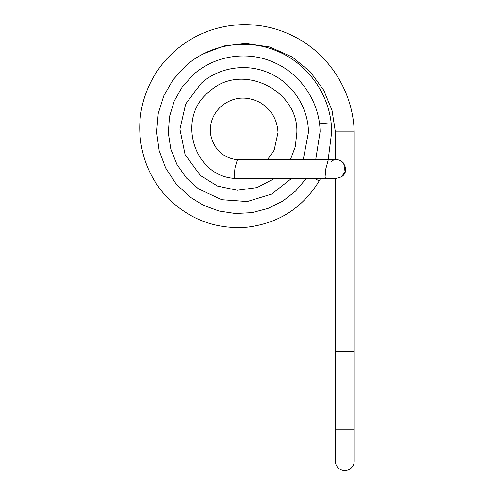 <?xml version="1.0" encoding="UTF-8"?>
<svg xmlns="http://www.w3.org/2000/svg" width="494" height="494" viewBox="0 0 494 494"><rect width="100%" height="100%" fill="white"/><g stroke="black" fill="none" stroke-linecap="round" stroke-linejoin="round"><path stroke-width="0.74" d="M335.364 159.809L335.364 131.861L354.179 131.861L354.179 351.388L335.364 351.388L335.364 461.155A9.411 9.411 0 0 0 344.769 470.56A9.411 9.411 0 0 0 354.179 461.155A9.411 9.411 0 0 1 344.769 470.56A9.411 9.411 0 0 1 335.364 461.155M335.364 351.388L335.364 178.414M267.359 159.809L274.133 150.25L278.005 132.559C277.264 119.363 271.187 109.291 259.764 102.357C245.839 95.533 232.933 96.873 221.046 106.377C212.642 114.318 209.221 123.914 210.784 135.171C214.174 149.602 223.022 157.814 237.336 159.809L234.983 167.941L234.131 176.92L234.52 178.414L336.111 178.414L341.212 176.92L345.115 171.968L343.676 163.298C341.755 161.007 339.378 159.846 336.55 159.809L328.275 159.809L325.744 169.109L325.083 176.92L325.453 178.414M331.344 161.303C341.28 154.282 351.753 170.899 341.212 176.92M354.179 351.388L354.179 461.155M306.305 178.414L295.671 191.005L282.692 201.163L267.902 208.474L251.909 212.648L235.36 213.507L218.947 211.012L203.367 205.257L189.301 196.55L175.87 183.607L165.657 167.991L159.148 150.534L156.635 132.114L158.216 113.601L163.773 95.873L173.036 79.756L185.546 66.023C209.265 44.553 245.654 38.285 275.356 50.388C305.348 61.836 327.639 91.057 331.116 122.808L319.525 123.994M320.587 178.414L319.161 180.983L314.752 178.414M354.179 429.792L335.364 429.792M237.33 159.809L328.275 159.809M315.691 159.809L320.1 131.719C319.741 102.795 301.445 74.538 274.781 62.806C248.451 50.363 214.933 55.174 193.382 74.643L182.354 86.753L174.252 100.986L169.491 116.652L168.324 132.979L170.838 149.176L176.932 164.428L186.331 177.92L198.557 188.906L221.757 199.7L247.29 201.515L271.644 194.08L291.602 178.414M303.217 159.809L308.46 132.312C308.281 107.846 292.942 83.708 270.36 73.594C248.074 62.874 219.552 66.789 201.212 83.27L185.67 103.987L179.915 129.218L185.096 154.628L200.471 175.592L217.564 186.096L237.25 190.27L257.041 187.59L274.639 178.414M290.355 159.809L295.27 146.774L296.826 132.935C298.969 89.834 240.93 61.484 209.03 91.903C176.463 116.806 192.919 175.845 234.508 178.408M331.116 122.808L331.758 131.367L328.152 159.809M354.179 131.861C353.309 93.699 331.178 56.668 297.512 38.297C279.777 28.535 260.801 24.002 240.572 24.7C215.458 25.947 193.438 34.802 174.512 51.253C160.408 63.893 150.435 79.213 144.588 97.207C132.892 132.534 142.76 174.079 169.85 199.953C191.697 220.491 217.545 229.562 247.389 227.172C278.764 223.232 302.692 207.832 319.161 180.983M335.364 131.861L331.993 110.323L323.7 90.143L310.059 71.568L292.207 57.008L269.891 47.01L245.716 43.429L224.128 45.911L203.861 53.605"/></g></svg>
